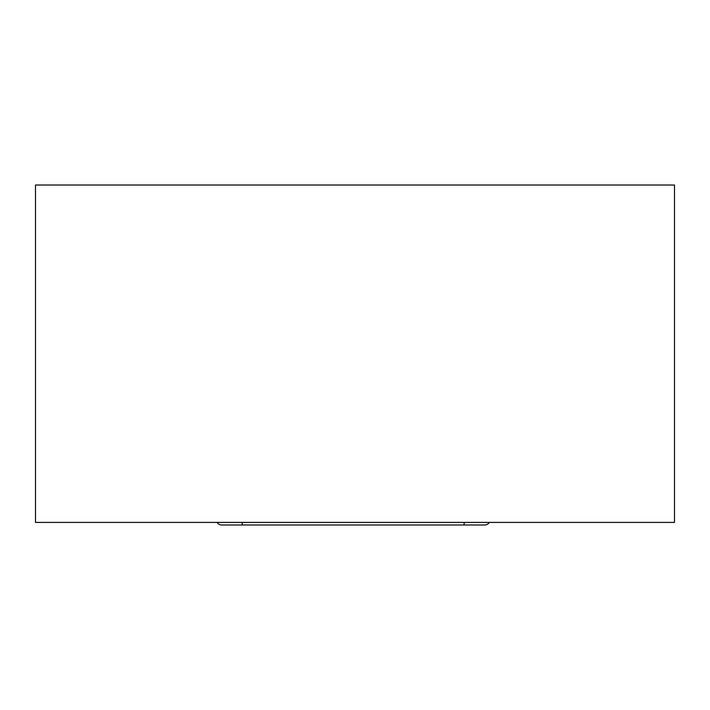 <?xml version="1.0" encoding="UTF-8"?>
<svg xmlns="http://www.w3.org/2000/svg" width="710" height="710" viewBox="0 0 710 710"><rect width="100%" height="100%" fill="white"/><g stroke="black" fill="none" stroke-linecap="round" stroke-linejoin="round"><path stroke-width="1.06" d="M35.5 185.026L35.5 522.418L674.5 522.418L674.5 185.026L35.5 185.026M489.27 522.418A5.112 5.112 0 0 1 484.841 524.974A5.112 5.112 0 0 0 489.27 522.418A5.112 5.112 0 0 1 484.841 524.974L221.573 524.974A5.112 5.112 0 0 1 217.154 522.418M464.145 524.974L464.145 522.418M242.279 524.974L242.279 522.418"/></g></svg>

